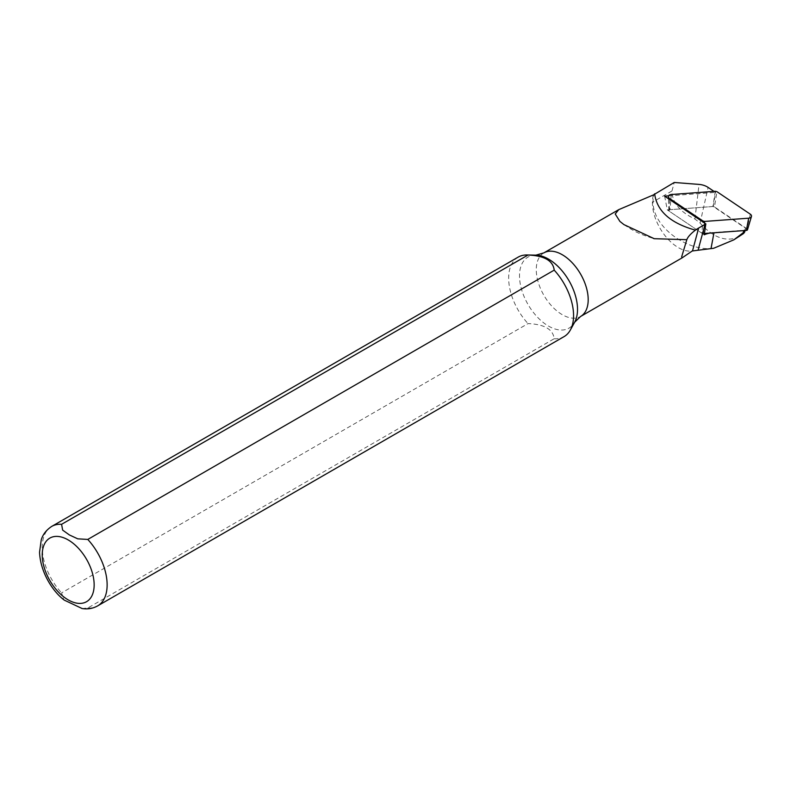 <?xml version="1.0" encoding="UTF-8"?>
<svg xmlns="http://www.w3.org/2000/svg" width="791" height="791" viewBox="0 0 791 791"><rect width="100%" height="100%" fill="white"/><g stroke="black" fill="none" stroke-linecap="round" stroke-linejoin="round"><path stroke-width="0.59" stroke-dasharray="3.96 2.97" d="M709.478 233.137A25.183 16.423 -172.5 0 1 714.026 232.495L743.718 230.31A2.353 1.533 7.5 0 0 745.498 229.232A2.353 1.533 7.5 0 0 744.776 227.739L713.255 206.5L715.509 192.401L713.986 191.373M739.536 236.558C726.642 242.521 713.492 238.022 700.094 223.062L694.933 219.038C679.785 211.83 672.132 202.476 671.984 190.957L674.248 182.474M668.632 195.852L715.509 192.401M713.65 248.275C688.773 252.121 652.753 227.739 653.05 201.883A37.177 21.466 60 0 1 654.058 194.131M653.415 194.922A36.722 21.199 -120 0 0 662.611 232.366A36.722 21.199 -120 0 0 691.878 251.034A36.722 21.199 -120 0 0 692.273 250.974L691.878 251.034M82.106 608.526L87.781 608.012L554.204 338.726C553.057 329.293 544.327 324.251 528.022 323.598L61.589 592.894L63.755 599.707M518.164 257.124A45.898 26.498 -120 0 0 528.022 323.598M554.204 338.726A45.898 26.498 -120 0 0 564.062 336.62M664.638 196.148L667.288 209.882L713.255 206.5M704.237 234.789L667.288 209.882M715.311 191.274L712.879 206.52L669.967 209.684A1.434 0.939 7.5 0 0 668.85 210.535A1.434 0.939 7.5 0 0 669.315 211.246L701.844 233.177L702.912 221.945M704.474 222.993L703.466 233.572L704.425 233.503M750.323 214.183L747.03 228.856A1.434 0.939 -172.5 0 1 747.475 229.766M747.03 228.856L714.5 206.926L716.933 191.679M703.466 233.572L701.844 233.177M712.879 206.52L714.5 206.926M743.461 233.592L744.776 227.739M700.094 223.062L708.093 187.408M694.933 219.038L699.046 184.412M535.912 255.157A41.023 23.681 -120 0 0 522.179 291.424A41.023 23.681 -120 0 0 560.216 330.005A41.023 23.681 -120 0 0 574.642 322.234M51.731 526.41A45.898 26.498 -120 0 0 61.589 592.894M87.781 608.012A45.898 26.498 -120 0 0 97.629 605.906M543.872 252.883A36.722 21.199 -120 0 0 543.872 295.28A36.722 21.199 -120 0 0 580.584 316.479M671.984 190.957L653.05 201.883M671.272 194.517L669.967 209.684M669.591 199.48L669.315 211.246M745.112 230.517L745.498 229.232M623.961 224.624C632.78 230.408 637.694 233.691 654.256 238.694M685.748 243.252L681.961 255.889M668.85 210.535L668.484 198.739"/><path stroke-width="1.19" d="M713.986 191.373L708.093 187.408A13.605 8.869 -172.5 0 0 699.046 184.412L674.248 182.474L653.415 194.922L618.74 209.645L615.23 213.995L619.897 221.401L623.961 224.624L654.246 238.694L686.825 239.693L681.694 256.719L681.951 257.965L692.273 250.974L713.65 248.275L733.811 239.851L743.263 232.712C745.063 231.437 745.132 231.723 743.461 233.592L733.811 239.851M654.651 193.795C656.876 211.078 670.461 223.191 695.398 230.141A46.066 30.038 7.5 0 1 698.631 228.045L704.999 224.367A23.117 15.078 7.5 0 1 705.839 223.912L664.638 196.148L668.632 195.852M743.659 230.616L743.263 232.712C745.063 231.437 745.132 231.723 743.461 233.592M705.839 223.912L704.237 234.789A25.183 16.423 -172.5 0 1 709.478 233.137M528.022 255.018C544.356 255.681 553.087 260.723 554.204 270.136L87.781 539.432L77.736 538.829L69.371 534.934L62.647 530.118L61.589 524.304L528.022 255.018A45.898 26.498 -120 0 0 527.014 254.969A45.898 26.498 -120 0 0 518.164 257.124L51.731 526.41C43.535 531.789 41.794 538.206 41.261 539.788L39.55 552.197C40.331 572.288 52.809 591.609 64.289 600.132L82.106 608.526M81.849 608.487C87.514 609.456 92.774 608.595 97.629 605.906L564.062 336.62A45.898 26.498 -120 0 0 570.341 330.025A45.898 26.498 -120 0 0 554.204 270.136M63.755 599.707L64.279 600.142M686.825 239.693C687.814 236.954 690.672 233.77 695.398 230.141M746.378 230.418A1.434 0.939 -172.5 0 0 747.475 229.766L751.45 216.507A3.668 2.393 -172.5 0 0 750.323 214.183L716.933 191.679L715.311 191.274L671.272 194.517A3.668 2.393 7.5 0 0 668.415 196.702A3.668 2.393 7.5 0 0 669.611 198.521L703.001 221.025L704.623 221.431L748.662 218.187L746.378 230.418L704.425 233.503M751.45 216.507A3.668 2.393 -172.5 0 1 748.662 218.187M711.02 248.582L713.966 232.801M698.087 250.164L704.999 224.367M570.341 330.025L574.642 322.234A41.023 23.681 -120 0 0 548.509 259.102A41.023 23.681 -120 0 0 535.912 255.157L527.014 254.969M61.589 524.304A45.898 26.498 -120 0 0 51.731 526.41M97.629 605.906A45.898 26.498 -120 0 0 87.781 539.432M68.194 539.927A36.722 21.199 60 0 1 90.678 597.877A36.722 21.199 60 0 1 45.71 571.913A36.722 21.199 60 0 1 68.194 539.927M574.642 322.234L580.584 316.479A36.722 21.199 -120 0 0 586.22 287.054A36.722 21.199 -120 0 0 562.223 254.702A36.722 21.199 -120 0 0 543.872 252.883L618.433 209.823M692.501 250.945L698.631 228.045M669.611 198.521L669.591 199.48M702.912 221.945L703.001 221.025M704.623 221.431L704.474 222.993M744.687 231.941L745.112 230.517M692.263 250.984L693.539 250.816M580.584 316.479L681.951 257.955M543.872 252.883L535.912 255.157M653.623 238.516L654.256 238.694M686.272 241.522L685.748 243.252M681.961 255.889L681.704 256.719M668.484 198.739L668.415 196.702"/></g></svg>
